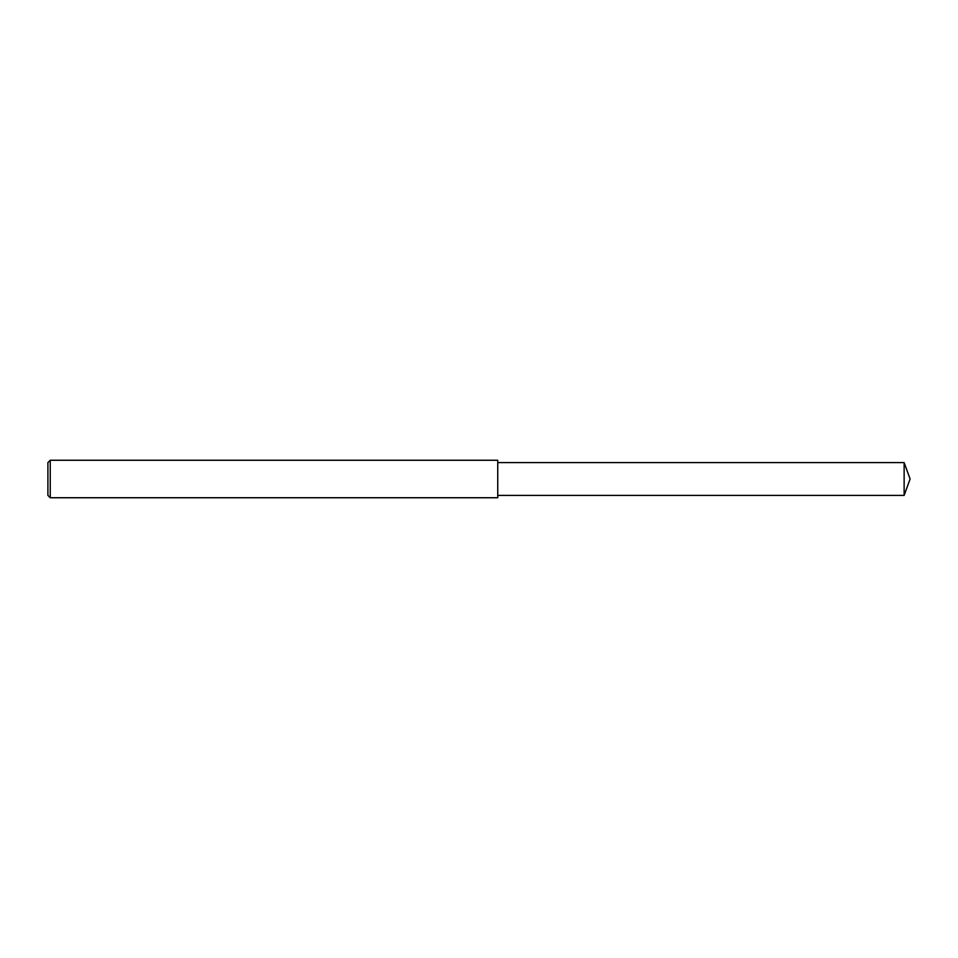 <?xml version="1.0" encoding="UTF-8"?>
<svg xmlns="http://www.w3.org/2000/svg" width="958" height="958" viewBox="0 0 958 958"><rect width="100%" height="100%" fill="white"/><g stroke="black" fill="none" stroke-linecap="round" stroke-linejoin="round"><path stroke-width="0.72" stroke-dasharray="4.79 3.59" d="M50.247 497.741L50.247 460.259M47.9 495.406L47.9 462.594M497.741 497.741L497.741 460.259M497.741 479L497.741 495.406L497.741 479M904.136 495.406L904.136 462.594"/><path stroke-width="1.44" d="M50.247 479L50.247 497.741L47.9 495.406L47.9 462.594L50.247 460.259L50.247 479M50.247 460.259L497.741 460.259L497.741 497.741L50.247 497.741M497.741 462.594L904.136 462.594L904.136 495.406L497.741 495.406M904.136 495.406L910.1 479L904.136 462.594"/></g></svg>
